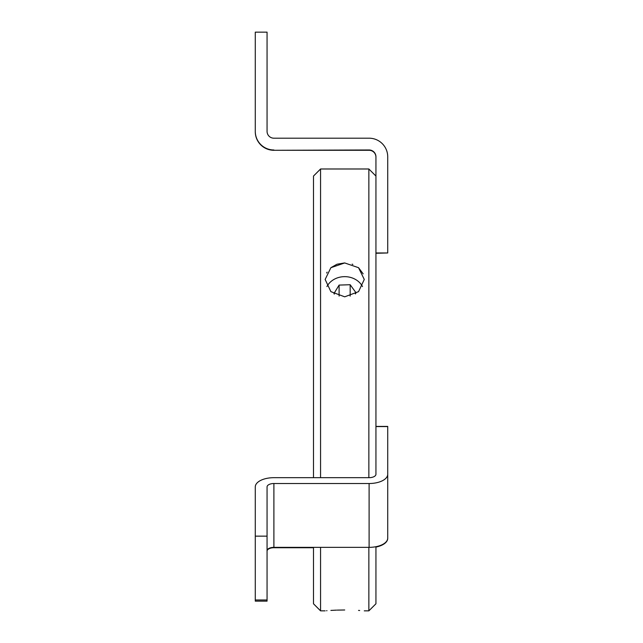 <?xml version="1.0" encoding="UTF-8"?>
<svg xmlns="http://www.w3.org/2000/svg" width="643" height="643" viewBox="0 0 643 643"><rect width="100%" height="100%" fill="white"/><g stroke="black" fill="none" stroke-linecap="round" stroke-linejoin="round"><path stroke-width="0.96" d="M387.721 495.086L387.721 465.628L387.721 495.086M387.721 474.285L387.721 426.566L375.938 426.566L375.938 474.285A6.832 3.392 180 0 1 369.106 477.677L273.894 477.677A18.615 9.243 180 0 0 255.279 486.912L255.279 536.149L267.062 536.149L267.062 486.912A6.832 3.392 -0 0 1 273.894 483.52L369.106 483.52L369.106 547.354A18.615 9.243 -0 0 0 387.721 538.119L387.721 474.285A18.615 9.243 180 0 1 369.106 483.52M267.062 550.746A6.832 3.392 180 0 1 273.894 547.354L369.106 547.354M255.279 536.149L255.279 599.983L267.062 599.983L267.062 536.149M375.938 157.125A6.832 6.832 0 0 0 369.106 150.293L273.894 150.293L369.106 149.98A6.832 6.832 180 0 1 375.938 156.812L375.938 252.964L387.721 252.964L375.938 253.278M273.894 149.98A18.615 18.615 180 0 1 255.279 131.365L255.279 32.15L267.062 32.15L267.062 131.365A6.832 6.832 0 0 0 273.894 138.197L369.106 138.197A18.615 18.615 180 0 1 387.721 156.812L387.721 252.964M255.279 131.365L255.279 131.678A18.615 18.615 0 0 0 273.894 150.293M387.721 465.628L387.721 426.397L375.938 426.397M255.279 599.983L255.279 601.141L267.062 601.141L267.062 599.983M313.487 547.723L273.894 547.723A6.832 3.44 180 0 0 267.062 551.164M387.721 538.119L387.721 538.344A18.615 9.38 0 0 1 375.938 547.072M320.56 477.677L320.56 168.988L313.487 176.061L313.487 477.677M313.487 547.354L313.487 603.777L320.56 610.85L320.56 547.354M344.712 609.982C319.483 610.922 319.483 610.922 344.712 609.982C369.95 610.922 369.95 610.922 344.712 609.982L337.229 610.111M359.67 610.488L358.545 610.416M336.434 610.135L330.888 610.416M326.99 610.697L326.58 610.729M375.938 546.711L375.938 603.777L368.865 610.85L368.865 547.354M368.865 477.677L368.865 168.988L320.56 168.988M375.938 474.285L375.938 176.061L368.865 168.988M326.917 286.561A19.563 16.943 180 0 1 344.712 276.651A19.563 16.943 180 0 1 362.507 286.561M344.712 296.825L330.888 291.649L325.149 279.456L330.88 267.697L344.712 262.947L358.545 267.697L364.276 279.456L358.545 291.649L344.712 296.825M344.56 262.947L337.221 264.177M336.795 264.329L330.872 267.697M327.118 272.142L326.644 273.034M363.158 273.854L358.561 267.705M352.838 264.402L352.155 264.16M355.386 293.955L356.069 292.838L350.17 284.72L339.102 285.09L333.934 293.578L334.336 294.124M350.17 296.126L350.17 284.72M339.102 296.077L339.102 285.09M273.894 547.354L273.894 483.52M368.865 610.85L364.276 610.85M325.149 610.85L320.56 610.85"/></g></svg>
